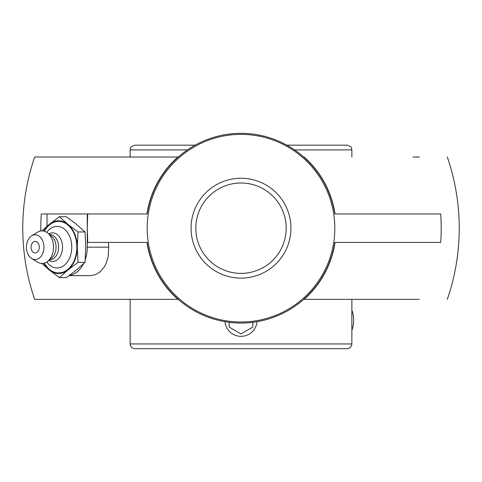 <?xml version="1.0" encoding="UTF-8"?>
<svg xmlns="http://www.w3.org/2000/svg" width="482" height="482" viewBox="0 0 482 482"><rect width="100%" height="100%" fill="white"/><g stroke="black" fill="none" stroke-linecap="round" stroke-linejoin="round"><path stroke-width="0.72" d="M412.875 157.024L419.304 157.024M177.87 157.024L34.692 157.024L177.87 157.024A199.458 141.039 0 0 1 177.876 157.024L178.238 157.024M34.692 299.352L177.87 299.352L34.692 299.352A218.238 218.238 0 0 1 34.692 157.024M195.812 228.191A45.188 45.188 0 0 1 241 183.003A45.188 45.188 0 0 1 286.188 228.191A45.188 45.188 0 0 1 241 273.378A45.188 45.188 0 0 1 195.812 228.191A45.188 45.188 0 0 0 241 273.378A45.188 45.188 0 0 0 286.188 228.191A45.188 45.188 0 0 0 241 183.003A45.188 45.188 0 0 0 195.812 228.191M290.935 228.191A49.935 49.935 0 0 0 216.032 184.949A49.935 49.935 0 0 0 216.032 271.432A49.935 49.935 0 0 0 290.935 228.191M147.191 228.191A93.809 93.809 0 0 0 287.905 309.432A93.809 93.809 0 0 0 287.905 146.95A93.809 93.809 0 0 0 147.191 228.191M69.119 275.632L90.375 275.632L95.177 274.794L99.696 272.234L104.251 267.034L106.299 263.021L108.149 256.701L108.721 247.17L87.272 247.17A28.468 20.13 90 0 1 85.254 259.581M83.434 263.889A28.468 20.13 90 0 1 69.36 275.463M87.73 213.96L87.266 228.191L87.73 242.422L147.191 242.422A94.888 94.888 0 0 0 334.809 242.422L440.699 242.422A200.205 200.205 0 0 0 440.699 213.96L334.809 213.96A94.888 94.888 0 0 0 147.191 213.96L87.272 213.96L87.272 227.552M108.462 242.422A216.37 152.999 90 0 0 108.721 247.17M87.272 228.83L87.272 247.17M47.013 226.251L47.013 213.96L87.272 213.96M335.056 213.96A95.129 95.129 0 0 0 304.124 157.024A199.458 141.039 0 0 1 304.13 157.024M419.304 299.352L304.13 299.352A199.458 141.039 180 0 1 304.124 299.358A95.129 95.129 0 0 0 335.056 242.422M40.813 230.986A200.205 200.205 0 0 1 41.301 213.96L47.013 213.96M146.944 242.422A95.129 95.129 0 0 0 177.876 299.358A199.458 141.039 180 0 1 177.87 299.352M178.238 299.358L177.876 299.358M177.876 157.024A95.129 95.129 0 0 0 146.944 213.96M304.124 299.358L303.762 299.358M303.762 157.024L304.124 157.024M35.186 241.368A5.796 4.097 90 0 1 39.229 246.169A5.796 4.097 90 0 1 36.584 252.616A5.796 4.097 90 0 1 31.631 250.05A7.676 7.676 0 0 1 31.631 244.284A5.796 4.097 90 0 1 35.186 241.368M46.748 232.348A20.792 14.701 90 0 1 62.744 227.992A20.792 14.701 90 0 1 71.764 247.17A20.792 14.701 90 0 1 62.744 266.341A20.792 14.701 90 0 1 46.748 261.985M44.314 231.227A25.757 18.214 90 0 1 64.582 222.829A25.757 18.214 90 0 1 76.837 247.17A25.757 18.214 90 0 1 64.582 271.505A25.757 18.214 90 0 1 44.314 263.106M48.7 233.848A14.315 10.122 90 0 1 62.546 247.17A14.315 10.122 90 0 1 48.7 260.485M49.513 234.517L49.676 234.517A12.652 8.947 90 0 1 58.623 247.17A12.652 8.947 90 0 1 49.676 259.822L49.513 259.822M31.655 235.849L37.361 232.288A16.268 11.502 90 0 1 47.76 233.077L51.592 236.21A12.652 8.947 90 0 1 56.063 247.17A12.652 8.947 90 0 1 51.592 258.123L47.76 261.256A16.268 11.502 90 0 1 37.361 262.051L31.655 258.485A12.375 8.748 90 0 1 26.438 247.17A12.375 8.748 90 0 1 31.655 235.849A12.375 8.748 90 0 1 43.94 247.17A12.375 8.748 90 0 1 31.655 258.485M47.76 233.077A16.268 11.502 90 0 1 53.508 247.17A16.268 11.502 90 0 1 47.76 261.256M59.394 216.731L66.371 216.731L76.463 224.341L85.007 231.95L85.784 247.17L85.007 262.389L78.036 262.389L77.259 247.17L78.036 231.95L67.944 224.341L59.394 216.731L49.303 224.341L41.85 230.902M85.007 231.95L78.036 231.95M41.85 263.437L49.303 269.998L59.394 277.608L67.944 269.998L78.036 262.389M85.007 262.389L76.463 269.998L66.371 277.608L59.394 277.608M43.838 231.107A26.359 18.641 90 0 1 49.303 224.341A26.359 18.641 90 0 1 67.944 224.341A26.359 18.641 90 0 1 77.259 247.17A26.359 18.641 90 0 1 67.944 269.998A26.359 18.641 90 0 1 49.303 269.998A26.359 18.641 90 0 1 43.838 263.226M351.866 330.303A16.087 8.043 -90 0 0 351.866 310.155M257.02 321.711A16.087 16.087 0 0 1 224.98 321.711M229.137 327.079L241 333.924L229.137 327.079L229.137 322.331M241 333.924L252.863 327.079L241 333.924M252.863 322.331L252.863 327.079M195.065 145.166L134.882 145.166C128.29 147.504 131.098 148.486 130.134 149.908L187.377 149.908M294.623 149.908L351.866 149.908C350.902 148.486 353.71 147.504 347.118 145.166L286.935 145.166M241 348.697L347.118 348.697C350.004 348.414 351.583 346.835 351.866 343.949L130.134 343.949C130.417 346.835 131.996 348.414 134.882 348.697L241 348.697M447.308 299.352A218.238 218.238 0 0 0 447.308 157.024M130.134 149.908L130.134 157.024M351.866 149.908L351.866 157.024M130.134 299.352L130.134 343.949M351.866 299.352L351.866 343.949"/></g></svg>
